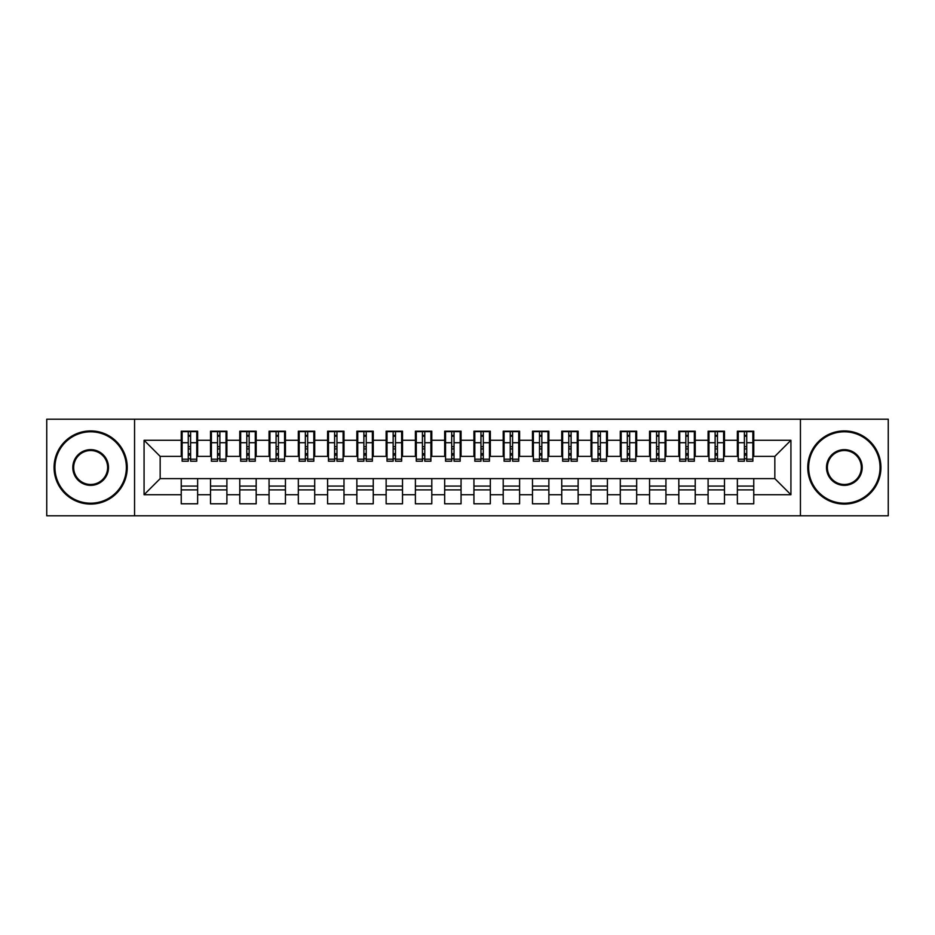 <?xml version="1.0" encoding="UTF-8"?>
<svg xmlns="http://www.w3.org/2000/svg" width="935" height="935" viewBox="0 0 935 935"><rect width="100%" height="100%" fill="white"/><g stroke="black" fill="none" stroke-linecap="round" stroke-linejoin="round"><path stroke-width="1.4" d="M800.442 515.793L888.25 515.793L888.25 419.207L800.442 419.207L800.442 515.793L134.558 515.793L134.558 419.207L46.75 419.207L46.75 515.793L134.558 515.793M744.389 448.917L746.726 448.917L744.389 448.917M753.762 486.083L737.364 486.083M737.364 489.893L753.762 489.893M715.123 448.917L717.461 448.917L715.123 448.917M724.485 486.083L708.099 486.083M708.099 489.893L724.485 489.893M685.846 448.917L688.195 448.917L685.846 448.917M695.219 486.083L678.822 486.083M678.822 489.893L695.219 489.893M656.58 448.917L658.918 448.917L656.58 448.917M665.942 486.083L649.556 486.083M649.556 489.893L665.942 489.893M627.315 448.917L629.652 448.917L627.315 448.917M636.677 486.083L620.291 486.083M620.291 489.893L636.677 489.893M598.038 448.917L600.387 448.917L598.038 448.917M607.411 486.083L591.014 486.083M591.014 489.893L607.411 489.893M568.772 448.917L571.11 448.917L568.772 448.917M578.134 486.083L561.748 486.083M561.748 489.893L578.134 489.893M539.507 448.917L541.844 448.917L539.507 448.917M548.868 486.083L532.482 486.083M532.482 489.893L548.868 489.893M510.229 448.917L512.579 448.917L510.229 448.917M519.603 486.083L503.205 486.083M503.205 489.893L519.603 489.893M480.964 448.917L483.301 448.917L480.964 448.917M490.326 486.083L473.94 486.083M473.94 489.893L490.326 489.893M451.699 448.917L454.036 448.917L451.699 448.917M461.06 486.083L444.674 486.083M444.674 489.893L461.06 489.893M422.421 448.917L424.77 448.917L422.421 448.917M431.795 486.083L415.397 486.083M415.397 489.893L431.795 489.893M393.156 448.917L395.493 448.917L393.156 448.917M402.517 486.083L386.132 486.083M386.132 489.893L402.517 489.893M363.89 448.917L366.228 448.917L363.89 448.917M373.252 486.083L356.866 486.083M356.866 489.893L373.252 489.893M334.613 448.917L336.962 448.917L334.613 448.917M343.986 486.083L327.589 486.083M327.589 489.893L343.986 489.893M305.348 448.917L307.685 448.917L305.348 448.917M314.709 486.083L298.323 486.083M298.323 489.893L314.709 489.893M276.082 448.917L278.42 448.917L276.082 448.917M285.444 486.083L269.058 486.083M269.058 489.893L285.444 489.893M246.805 448.917L249.154 448.917L246.805 448.917M256.178 486.083L239.781 486.083M239.781 489.893L256.178 489.893M217.539 448.917L219.877 448.917L217.539 448.917M226.901 486.083L210.515 486.083M210.515 489.893L226.901 489.893M800.442 419.207L134.558 419.207M182.126 456.373L160.165 456.373L144.072 440.28L144.072 494.72L181.238 494.72L181.238 503.79L197.636 503.79L197.636 494.72L210.515 494.72L210.515 503.79L226.901 503.79L226.901 494.72L239.781 494.72L239.781 503.79L256.178 503.79L256.178 494.72L269.058 494.72L269.058 503.79L285.444 503.79L285.444 494.72L298.323 494.72L298.323 503.79L314.709 503.79L314.709 494.72L327.589 494.72L327.589 503.79L343.986 503.79L343.986 494.72L356.866 494.72L356.866 503.79L373.252 503.79L373.252 494.72L386.132 494.72L386.132 503.79L402.517 503.79L402.517 494.72L415.397 494.72L415.397 503.79L431.795 503.79L431.795 494.72L444.674 494.72L444.674 503.79L461.06 503.79L461.06 494.72L473.94 494.72L473.94 503.79L490.326 503.79L490.326 494.72L503.205 494.72L503.205 503.79L519.603 503.79L519.603 494.72L532.482 494.72L532.482 503.79L548.868 503.79L548.868 494.72L561.748 494.72L561.748 503.79L578.134 503.79L578.134 494.72L591.014 494.72L591.014 503.79L607.411 503.79L607.411 494.72L620.291 494.72L620.291 503.79L636.677 503.79L636.677 494.72L649.556 494.72L649.556 503.79L665.942 503.79L665.942 494.72L678.822 494.72L678.822 503.79L695.219 503.79L695.219 494.72L708.099 494.72L708.099 503.79L724.485 503.79L724.485 494.72L737.364 494.72L737.364 503.79L753.762 503.79L753.762 478.626L774.835 478.626L774.835 456.373L752.874 456.373M144.072 440.28L181.238 440.28L181.238 456.373M774.835 456.373L790.928 440.28L753.762 440.28L753.762 431.21L737.364 431.21L737.364 440.28L724.485 440.28L724.485 431.21L708.099 431.21L708.099 440.28L695.219 440.28L695.219 431.21L678.822 431.21L678.822 440.28L665.942 440.28L665.942 431.21L649.556 431.21L649.556 440.28L636.677 440.28L636.677 431.21L620.291 431.21L620.291 440.28L607.411 440.28L607.411 431.21L591.014 431.21L591.014 440.28L578.134 440.28L578.134 431.21L561.748 431.21L561.748 440.28L548.868 440.28L548.868 431.21L532.482 431.21L532.482 440.28L519.603 440.28L519.603 431.21L503.205 431.21L503.205 440.28L490.326 440.28L490.326 431.21L473.94 431.21L473.94 440.28L461.06 440.28L461.06 431.21L444.674 431.21L444.674 440.28L431.795 440.28L431.795 431.21L415.397 431.21L415.397 440.28L402.517 440.28L402.517 431.21L386.132 431.21L386.132 440.28L373.252 440.28L373.252 431.21L356.866 431.21L356.866 440.28L343.986 440.28L343.986 431.21L327.589 431.21L327.589 440.28L314.709 440.28L314.709 431.21L298.323 431.21L298.323 440.28L285.444 440.28L285.444 431.21L269.058 431.21L269.058 440.28L256.178 440.28L256.178 431.21L239.781 431.21L239.781 440.28L226.901 440.28L226.901 431.21L210.515 431.21L210.515 440.28L197.636 440.28L197.636 431.21L181.238 431.21L181.238 440.28M790.928 440.28L790.928 494.72L753.762 494.72M724.485 494.72L724.485 478.626L753.762 478.626M737.364 494.72L737.364 478.626M753.762 440.28L753.762 456.373M695.219 494.72L695.219 478.626L724.485 478.626M708.099 494.72L708.099 478.626M737.364 440.28L737.364 456.373L723.608 456.373M724.485 440.28L724.485 456.373M665.942 494.72L665.942 478.626L695.219 478.626M678.822 494.72L678.822 478.626M708.099 440.28L708.099 456.373L694.343 456.373M695.219 440.28L695.219 456.373M636.677 494.72L636.677 478.626L665.942 478.626M649.556 494.72L649.556 478.626M678.822 440.28L678.822 456.373L665.065 456.373M665.942 440.28L665.942 456.373M607.411 494.72L607.411 478.626L636.677 478.626M620.291 494.72L620.291 478.626M649.556 440.28L649.556 456.373L635.8 456.373M636.677 440.28L636.677 456.373M578.134 494.72L578.134 478.626L607.411 478.626M591.014 494.72L591.014 478.626M620.291 440.28L620.291 456.373L606.534 456.373M607.411 440.28L607.411 456.373M548.868 494.72L548.868 478.626L578.134 478.626M561.748 494.72L561.748 478.626M591.014 440.28L591.014 456.373L577.257 456.373M578.134 440.28L578.134 456.373M519.603 494.72L519.603 478.626L548.868 478.626M532.482 494.72L532.482 478.626M561.748 440.28L561.748 456.373L547.992 456.373M548.868 440.28L548.868 456.373M490.326 494.72L490.326 478.626L519.603 478.626M503.205 494.72L503.205 478.626M532.482 440.28L532.482 456.373L518.726 456.373M519.603 440.28L519.603 456.373M461.06 494.72L461.06 478.626L490.326 478.626M473.94 494.72L473.94 478.626M503.205 440.28L503.205 456.373L489.449 456.373M490.326 440.28L490.326 456.373M431.795 494.72L431.795 478.626L461.06 478.626M444.674 494.72L444.674 478.626M473.94 440.28L473.94 456.373L460.184 456.373M461.06 440.28L461.06 456.373M402.517 494.72L402.517 478.626L431.795 478.626M415.397 494.72L415.397 478.626M444.674 440.28L444.674 456.373L430.918 456.373M431.795 440.28L431.795 456.373M373.252 494.72L373.252 478.626L402.517 478.626M386.132 494.72L386.132 478.626M415.397 440.28L415.397 456.373L401.641 456.373M402.517 440.28L402.517 456.373M343.986 494.72L343.986 478.626L373.252 478.626M356.866 494.72L356.866 478.626M386.132 440.28L386.132 456.373L372.375 456.373M373.252 440.28L373.252 456.373M314.709 494.72L314.709 478.626L343.986 478.626M327.589 494.72L327.589 478.626M356.866 440.28L356.866 456.373L343.11 456.373M343.986 440.28L343.986 456.373M285.444 494.72L285.444 478.626L314.709 478.626M298.323 494.72L298.323 478.626M327.589 440.28L327.589 456.373L313.833 456.373M314.709 440.28L314.709 456.373M256.178 494.72L256.178 478.626L285.444 478.626M269.058 494.72L269.058 478.626M298.323 440.28L298.323 456.373L284.567 456.373M285.444 440.28L285.444 456.373M226.901 494.72L226.901 478.626L256.178 478.626M239.781 494.72L239.781 478.626M269.058 440.28L269.058 456.373L255.29 456.373M256.178 440.28L256.178 456.373M197.636 494.72L197.636 478.626L226.901 478.626M210.515 494.72L210.515 478.626M239.781 440.28L239.781 456.373L226.025 456.373M226.901 440.28L226.901 456.373M188.274 448.917L190.611 448.917L188.274 448.917M197.636 486.083L181.238 486.083M181.238 489.893L197.636 489.893M144.072 494.72L160.165 478.626L197.636 478.626M181.238 494.72L181.238 478.626M210.515 440.28L210.515 456.373L196.759 456.373M197.636 440.28L197.636 456.373M160.165 456.373L160.165 478.626M738.241 456.373L737.364 456.373M708.975 456.373L708.099 456.373M679.71 456.373L678.822 456.373M650.433 456.373L649.556 456.373M621.167 456.373L620.291 456.373M591.89 456.373L591.014 456.373M562.625 456.373L561.748 456.373M533.359 456.373L532.482 456.373M504.082 456.373L503.205 456.373M474.816 456.373L473.94 456.373M445.551 456.373L444.674 456.373M416.274 456.373L415.397 456.373M387.008 456.373L386.132 456.373M357.743 456.373L356.866 456.373M328.466 456.373L327.589 456.373M299.2 456.373L298.323 456.373M269.935 456.373L269.058 456.373M240.657 456.373L239.781 456.373M211.392 456.373L210.515 456.373M790.928 494.72L774.835 478.626M182.126 431.502L196.759 431.502L182.126 431.502L182.126 461.212L188.274 461.212L188.274 431.608L196.759 431.654L196.759 461.212L190.611 461.212L190.611 431.654M188.274 435.418L190.611 435.418M188.274 458.746L190.611 458.746M190.611 455.076L188.274 455.076M188.274 453.639L190.611 453.639M197.636 445.107L196.759 445.107M197.636 448.917L196.759 448.917M182.126 445.107L181.238 445.107M182.126 448.917L181.238 448.917M211.392 431.502L226.025 431.502L211.392 431.502L211.392 461.212L217.539 461.212L217.539 431.608L226.025 431.654L226.025 461.212L219.877 461.212L219.877 431.654M217.539 435.418L219.877 435.418M217.539 458.746L219.877 458.746M219.877 455.076L217.539 455.076M217.539 453.639L219.877 453.639M226.901 445.107L226.025 445.107M226.901 448.917L226.025 448.917M211.392 445.107L210.515 445.107M211.392 448.917L210.515 448.917M240.657 431.502L255.29 431.502L240.657 431.502L240.657 461.212L246.805 461.212L246.805 431.608L255.29 431.654L255.29 461.212L249.154 461.212L249.154 431.654M246.805 435.418L249.154 435.418M246.805 458.746L249.154 458.746M249.154 455.076L246.805 455.076M246.805 453.639L249.154 453.639M256.178 445.107L255.29 445.107M256.178 448.917L255.29 448.917M240.657 445.107L239.781 445.107M240.657 448.917L239.781 448.917M269.935 431.502L284.567 431.502L269.935 431.502L269.935 461.212L276.082 461.212L276.082 431.608L284.567 431.654L284.567 461.212L278.42 461.212L278.42 431.654M276.082 435.418L278.42 435.418M276.082 458.746L278.42 458.746M278.42 455.076L276.082 455.076M276.082 453.639L278.42 453.639M285.444 445.107L284.567 445.107M285.444 448.917L284.567 448.917M269.935 445.107L269.058 445.107M269.935 448.917L269.058 448.917M299.2 431.502L313.833 431.502L299.2 431.502L299.2 461.212L305.348 461.212L305.348 431.608L313.833 431.654L313.833 461.212L307.685 461.212L307.685 431.654M305.348 435.418L307.685 435.418M305.348 458.746L307.685 458.746M307.685 455.076L305.348 455.076M305.348 453.639L307.685 453.639M314.709 445.107L313.833 445.107M314.709 448.917L313.833 448.917M299.2 445.107L298.323 445.107M299.2 448.917L298.323 448.917M90.66 431.795A35.705 35.705 0 0 0 54.943 467.5A35.705 35.705 0 0 0 90.66 503.205A35.705 35.705 0 0 0 126.365 467.5A35.705 35.705 0 0 0 90.66 431.795M90.66 504.082A36.582 36.582 0 0 1 54.066 467.5A36.582 36.582 0 0 1 90.66 430.918A36.582 36.582 0 0 1 127.242 467.5A36.582 36.582 0 0 1 90.66 504.082M90.66 449.642A17.858 17.858 0 0 1 108.507 467.5A17.858 17.858 0 0 1 90.66 485.358A17.858 17.858 0 0 1 72.801 467.5A17.858 17.858 0 0 1 90.66 449.642M90.66 484.482A16.982 16.982 0 0 0 107.63 467.5A16.982 16.982 0 0 0 90.66 450.518A16.982 16.982 0 0 0 73.678 467.5A16.982 16.982 0 0 0 90.66 484.482M844.34 431.795A35.705 35.705 0 0 0 808.635 467.5A35.705 35.705 0 0 0 844.34 503.205A35.705 35.705 0 0 0 880.057 467.5A35.705 35.705 0 0 0 844.34 431.795M844.34 504.082A36.582 36.582 0 0 1 807.758 467.5A36.582 36.582 0 0 1 844.34 430.918A36.582 36.582 0 0 1 880.934 467.5A36.582 36.582 0 0 1 844.34 504.082M844.34 449.642A17.858 17.858 0 0 1 862.199 467.5A17.858 17.858 0 0 1 844.34 485.358A17.858 17.858 0 0 1 826.493 467.5A17.858 17.858 0 0 1 844.34 449.642M844.34 484.482A16.982 16.982 0 0 0 861.322 467.5A16.982 16.982 0 0 0 844.34 450.518A16.982 16.982 0 0 0 827.37 467.5A16.982 16.982 0 0 0 844.34 484.482M328.466 431.502L343.11 431.502L328.466 431.502L328.466 461.212L334.613 461.212L334.613 431.608L343.11 431.654L343.11 461.212L336.962 461.212L336.962 431.654M334.613 435.418L336.962 435.418M334.613 458.746L336.962 458.746M336.962 455.076L334.613 455.076M334.613 453.639L336.962 453.639M343.986 445.107L343.11 445.107M343.986 448.917L343.11 448.917M328.466 445.107L327.589 445.107M328.466 448.917L327.589 448.917M357.743 431.502L372.375 431.502L357.743 431.502L357.743 461.212L363.89 461.212L363.89 431.608L372.375 431.654L372.375 461.212L366.228 461.212L366.228 431.654M363.89 435.418L366.228 435.418M363.89 458.746L366.228 458.746M366.228 455.076L363.89 455.076M363.89 453.639L366.228 453.639M373.252 445.107L372.375 445.107M373.252 448.917L372.375 448.917M357.743 445.107L356.866 445.107M357.743 448.917L356.866 448.917M387.008 431.502L401.641 431.502L387.008 431.502L387.008 461.212L393.156 461.212L393.156 431.608L401.641 431.654L401.641 461.212L395.493 461.212L395.493 431.654M393.156 435.418L395.493 435.418M393.156 458.746L395.493 458.746M395.493 455.076L393.156 455.076M393.156 453.639L395.493 453.639M402.517 445.107L401.641 445.107M402.517 448.917L401.641 448.917M387.008 445.107L386.132 445.107M387.008 448.917L386.132 448.917M416.274 431.502L430.918 431.502L416.274 431.502L416.274 461.212L422.421 461.212L422.421 431.608L430.918 431.654L430.918 461.212L424.77 461.212L424.77 431.654M422.421 435.418L424.77 435.418M422.421 458.746L424.77 458.746M424.77 455.076L422.421 455.076M422.421 453.639L424.77 453.639M431.795 445.107L430.918 445.107M431.795 448.917L430.918 448.917M416.274 445.107L415.397 445.107M416.274 448.917L415.397 448.917M445.551 431.502L460.184 431.502L445.551 431.502L445.551 461.212L451.699 461.212L451.699 431.608L460.184 431.654L460.184 461.212L454.036 461.212L454.036 431.654M451.699 435.418L454.036 435.418M451.699 458.746L454.036 458.746M454.036 455.076L451.699 455.076M451.699 453.639L454.036 453.639M461.06 445.107L460.184 445.107M461.06 448.917L460.184 448.917M445.551 445.107L444.674 445.107M445.551 448.917L444.674 448.917M474.816 431.502L489.449 431.502L474.816 431.502L474.816 461.212L480.964 461.212L480.964 431.608L489.449 431.654L489.449 461.212L483.301 461.212L483.301 431.654M480.964 435.418L483.301 435.418M480.964 458.746L483.301 458.746M483.301 455.076L480.964 455.076M480.964 453.639L483.301 453.639M490.326 445.107L489.449 445.107M490.326 448.917L489.449 448.917M474.816 445.107L473.94 445.107M474.816 448.917L473.94 448.917M504.082 431.502L518.726 431.502L504.082 431.502L504.082 461.212L510.229 461.212L510.229 431.608L518.726 431.654L518.726 461.212L512.579 461.212L512.579 431.654M510.229 435.418L512.579 435.418M510.229 458.746L512.579 458.746M512.579 455.076L510.229 455.076M510.229 453.639L512.579 453.639M519.603 445.107L518.726 445.107M519.603 448.917L518.726 448.917M504.082 445.107L503.205 445.107M504.082 448.917L503.205 448.917M533.359 431.502L547.992 431.502L533.359 431.502L533.359 461.212L539.507 461.212L539.507 431.608L547.992 431.654L547.992 461.212L541.844 461.212L541.844 431.654M539.507 435.418L541.844 435.418M539.507 458.746L541.844 458.746M541.844 455.076L539.507 455.076M539.507 453.639L541.844 453.639M548.868 445.107L547.992 445.107M548.868 448.917L547.992 448.917M533.359 445.107L532.482 445.107M533.359 448.917L532.482 448.917M562.625 431.502L577.257 431.502L562.625 431.502L562.625 461.212L568.772 461.212L568.772 431.608L577.257 431.654L577.257 461.212L571.11 461.212L571.11 431.654M568.772 435.418L571.11 435.418M568.772 458.746L571.11 458.746M571.11 455.076L568.772 455.076M568.772 453.639L571.11 453.639M578.134 445.107L577.257 445.107M578.134 448.917L577.257 448.917M562.625 445.107L561.748 445.107M562.625 448.917L561.748 448.917M591.89 431.502L606.534 431.502L591.89 431.502L591.89 461.212L598.038 461.212L598.038 431.608L606.534 431.654L606.534 461.212L600.387 461.212L600.387 431.654M598.038 435.418L600.387 435.418M598.038 458.746L600.387 458.746M600.387 455.076L598.038 455.076M598.038 453.639L600.387 453.639M607.411 445.107L606.534 445.107M607.411 448.917L606.534 448.917M591.89 445.107L591.014 445.107M591.89 448.917L591.014 448.917M621.167 431.502L635.8 431.502L621.167 431.502L621.167 461.212L627.315 461.212L627.315 431.608L635.8 431.654L635.8 461.212L629.652 461.212L629.652 431.654M627.315 435.418L629.652 435.418M627.315 458.746L629.652 458.746M629.652 455.076L627.315 455.076M627.315 453.639L629.652 453.639M636.677 445.107L635.8 445.107M636.677 448.917L635.8 448.917M621.167 445.107L620.291 445.107M621.167 448.917L620.291 448.917M650.433 431.502L665.065 431.502L650.433 431.502L650.433 461.212L656.58 461.212L656.58 431.608L665.065 431.654L665.065 461.212L658.918 461.212L658.918 431.654M656.58 435.418L658.918 435.418M656.58 458.746L658.918 458.746M658.918 455.076L656.58 455.076M656.58 453.639L658.918 453.639M665.942 445.107L665.065 445.107M665.942 448.917L665.065 448.917M650.433 445.107L649.556 445.107M650.433 448.917L649.556 448.917M679.71 431.502L694.343 431.502L679.71 431.502L679.71 461.212L685.846 461.212L685.846 431.608L694.343 431.654L694.343 461.212L688.195 461.212L688.195 431.654M685.846 435.418L688.195 435.418M685.846 458.746L688.195 458.746M688.195 455.076L685.846 455.076M685.846 453.639L688.195 453.639M695.219 445.107L694.343 445.107M695.219 448.917L694.343 448.917M679.71 445.107L678.822 445.107M679.71 448.917L678.822 448.917M708.975 431.502L723.608 431.502L708.975 431.502L708.975 461.212L715.123 461.212L715.123 431.608L723.608 431.654L723.608 461.212L717.461 461.212L717.461 431.654M715.123 435.418L717.461 435.418M715.123 458.746L717.461 458.746M717.461 455.076L715.123 455.076M715.123 453.639L717.461 453.639M724.485 445.107L723.608 445.107M724.485 448.917L723.608 448.917M708.975 445.107L708.099 445.107M708.975 448.917L708.099 448.917M738.241 431.502L752.874 431.502L738.241 431.502L738.241 461.212L744.389 461.212L744.389 431.608L752.874 431.654L752.874 461.212L746.726 461.212L746.726 431.654M744.389 435.418L746.726 435.418M744.389 458.746L746.726 458.746M746.726 455.076L744.389 455.076M744.389 453.639L746.726 453.639M753.762 445.107L752.874 445.107M753.762 448.917L752.874 448.917M738.241 445.107L737.364 445.107M738.241 448.917L737.364 448.917M182.126 431.654L188.274 431.654M190.611 459.202L196.759 459.202M190.611 442.722L196.759 442.722M182.126 459.202L188.274 459.202M182.126 442.722L188.274 442.722M188.274 446.685L190.611 446.685M188.274 436.189L190.611 436.189M211.392 431.654L217.539 431.654M219.877 459.202L226.025 459.202M219.877 442.722L226.025 442.722M211.392 459.202L217.539 459.202M211.392 442.722L217.539 442.722M217.539 446.685L219.877 446.685M217.539 436.189L219.877 436.189M240.657 431.654L246.805 431.654M249.154 459.202L255.29 459.202M249.154 442.722L255.29 442.722M240.657 459.202L246.805 459.202M240.657 442.722L246.805 442.722M246.805 446.685L249.154 446.685M246.805 436.189L249.154 436.189M269.935 431.654L276.082 431.654M278.42 459.202L284.567 459.202M278.42 442.722L284.567 442.722M269.935 459.202L276.082 459.202M269.935 442.722L276.082 442.722M276.082 446.685L278.42 446.685M276.082 436.189L278.42 436.189M299.2 431.654L305.348 431.654M307.685 459.202L313.833 459.202M307.685 442.722L313.833 442.722M299.2 459.202L305.348 459.202M299.2 442.722L305.348 442.722M305.348 446.685L307.685 446.685M305.348 436.189L307.685 436.189M328.466 431.654L334.613 431.654M336.962 459.202L343.11 459.202M336.962 442.722L343.11 442.722M328.466 459.202L334.613 459.202M328.466 442.722L334.613 442.722M334.613 446.685L336.962 446.685M334.613 436.189L336.962 436.189M357.743 431.654L363.89 431.654M366.228 459.202L372.375 459.202M366.228 442.722L372.375 442.722M357.743 459.202L363.89 459.202M357.743 442.722L363.89 442.722M363.89 446.685L366.228 446.685M363.89 436.189L366.228 436.189M387.008 431.654L393.156 431.654M395.493 459.202L401.641 459.202M395.493 442.722L401.641 442.722M387.008 459.202L393.156 459.202M387.008 442.722L393.156 442.722M393.156 446.685L395.493 446.685M393.156 436.189L395.493 436.189M416.274 431.654L422.421 431.654M424.77 459.202L430.918 459.202M424.77 442.722L430.918 442.722M416.274 459.202L422.421 459.202M416.274 442.722L422.421 442.722M422.421 446.685L424.77 446.685M422.421 436.189L424.77 436.189M445.551 431.654L451.699 431.654M454.036 459.202L460.184 459.202M454.036 442.722L460.184 442.722M445.551 459.202L451.699 459.202M445.551 442.722L451.699 442.722M451.699 446.685L454.036 446.685M451.699 436.189L454.036 436.189M474.816 431.654L480.964 431.654M483.301 459.202L489.449 459.202M483.301 442.722L489.449 442.722M474.816 459.202L480.964 459.202M474.816 442.722L480.964 442.722M480.964 446.685L483.301 446.685M480.964 436.189L483.301 436.189M504.082 431.654L510.229 431.654M512.579 459.202L518.726 459.202M512.579 442.722L518.726 442.722M504.082 459.202L510.229 459.202M504.082 442.722L510.229 442.722M510.229 446.685L512.579 446.685M510.229 436.189L512.579 436.189M533.359 431.654L539.507 431.654M541.844 459.202L547.992 459.202M541.844 442.722L547.992 442.722M533.359 459.202L539.507 459.202M533.359 442.722L539.507 442.722M539.507 446.685L541.844 446.685M539.507 436.189L541.844 436.189M562.625 431.654L568.772 431.654M571.11 459.202L577.257 459.202M571.11 442.722L577.257 442.722M562.625 459.202L568.772 459.202M562.625 442.722L568.772 442.722M568.772 446.685L571.11 446.685M568.772 436.189L571.11 436.189M591.89 431.654L598.038 431.654M600.387 459.202L606.534 459.202M600.387 442.722L606.534 442.722M591.89 459.202L598.038 459.202M591.89 442.722L598.038 442.722M598.038 446.685L600.387 446.685M598.038 436.189L600.387 436.189M621.167 431.654L627.315 431.654M629.652 459.202L635.8 459.202M629.652 442.722L635.8 442.722M621.167 459.202L627.315 459.202M621.167 442.722L627.315 442.722M627.315 446.685L629.652 446.685M627.315 436.189L629.652 436.189M650.433 431.654L656.58 431.654M658.918 459.202L665.065 459.202M658.918 442.722L665.065 442.722M650.433 459.202L656.58 459.202M650.433 442.722L656.58 442.722M656.58 446.685L658.918 446.685M656.58 436.189L658.918 436.189M679.71 431.654L685.846 431.654M688.195 459.202L694.343 459.202M688.195 442.722L694.343 442.722M679.71 459.202L685.846 459.202M679.71 442.722L685.846 442.722M685.846 446.685L688.195 446.685M685.846 436.189L688.195 436.189M708.975 431.654L715.123 431.654M717.461 459.202L723.608 459.202M717.461 442.722L723.608 442.722M708.975 459.202L715.123 459.202M708.975 442.722L715.123 442.722M715.123 446.685L717.461 446.685M715.123 436.189L717.461 436.189M738.241 431.654L744.389 431.654M746.726 459.202L752.874 459.202M746.726 442.722L752.874 442.722M738.241 459.202L744.389 459.202M738.241 442.722L744.389 442.722M744.389 446.685L746.726 446.685M744.389 436.189L746.726 436.189"/></g></svg>
